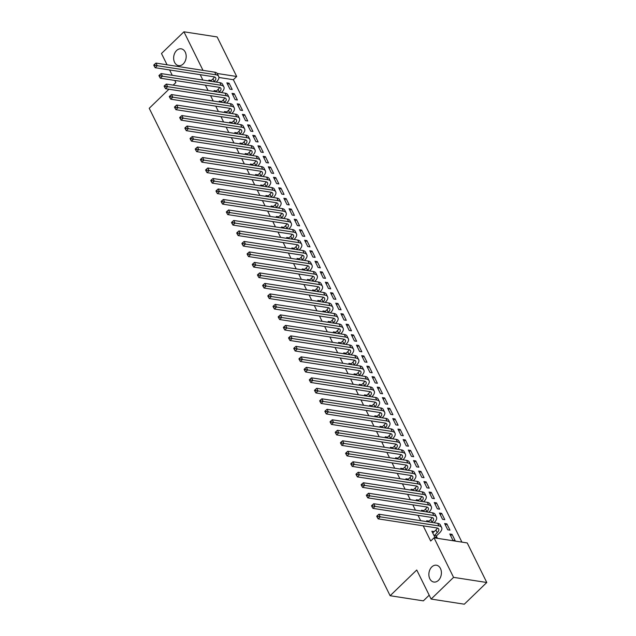 <?xml version="1.0" encoding="UTF-8"?>
<svg xmlns="http://www.w3.org/2000/svg" width="636" height="636" viewBox="0 0 636 636"><rect width="100%" height="100%" fill="white"/><g stroke="black" fill="none" stroke-linecap="round" stroke-linejoin="round"><path stroke-width="0.95" d="M431.82 566.915A8.506 6.209 98.8 0 1 436.439 565.221A8.506 6.209 98.8 0 1 441.312 571.367A8.506 6.209 98.8 0 1 438.458 580.342A8.506 6.209 98.8 0 1 433.839 582.035A8.506 6.209 98.8 0 1 428.958 575.89A8.506 6.209 98.8 0 1 431.82 566.915M176.601 50.522A8.506 6.209 98.8 0 1 181.22 48.829A8.506 6.209 98.8 0 1 186.094 54.974A8.506 6.209 98.8 0 1 183.24 63.95A8.506 6.209 98.8 0 1 178.621 65.635A8.506 6.209 98.8 0 1 173.739 59.498A8.506 6.209 98.8 0 1 176.601 50.522M461.903 542.118L233.364 79.707L236.687 76.487L217.202 73.474M467.229 542.945L486.779 582.497L453.571 577.361L434.022 537.81L467.229 542.945M453.571 577.361L431.113 599.064L464.312 604.2L486.779 582.497M429.197 595.193L423.338 600.861L390.13 595.725L149.221 108.287L168.945 89.223M167.069 64.8L161.48 53.504L183.939 31.8L217.138 36.936L236.687 76.487M446.87 523.857L444.628 523.508L447.736 529.804L449.978 530.154L446.87 523.857L445.462 525.209M428.139 521.838L428.918 521.083L426.677 520.733L427.146 521.679M429.69 526.831L431.931 527.172M436.495 502.869L434.253 502.527L437.361 508.824L439.611 509.166L436.495 502.869L435.096 504.229M417.765 500.85L418.552 500.095L416.31 499.753L416.779 500.699M419.323 505.843L421.565 506.192M426.128 481.889L423.886 481.539L426.995 487.836L429.236 488.186L426.128 481.889L424.721 483.241M407.398 479.87L408.177 479.115L405.935 478.765L406.404 479.719M408.948 484.863L411.19 485.212M415.753 460.909L413.511 460.559L416.62 466.856L418.87 467.198L415.753 460.909L414.354 462.261M397.031 458.882L397.81 458.127L395.568 457.785L396.037 458.731M398.581 463.883L400.823 464.224M405.386 439.921L403.145 439.579L406.253 445.868L408.495 446.218L405.386 439.921L403.979 441.281M386.656 437.902L387.435 437.147L385.193 436.797L385.662 437.751M388.206 442.895L390.448 443.244M395.012 418.941L392.77 418.591L395.886 424.888L398.128 425.238L395.012 418.941L393.612 420.293M376.289 416.922L377.069 416.167L374.827 415.817L375.296 416.763M377.84 421.914L380.082 422.256M384.645 397.953L382.403 397.611L385.511 403.908L387.753 404.25L384.645 397.953L383.246 399.313M365.915 395.934L366.694 395.179L364.452 394.837L364.921 395.783M367.465 400.926L369.707 401.276M374.27 376.973L372.028 376.623L375.145 382.92L377.387 383.27L374.27 376.973L372.871 378.333M355.548 374.954L356.327 374.199L354.085 373.849L354.554 374.803M357.098 379.946L359.34 380.296M363.903 355.993L361.661 355.643L364.77 361.94L367.012 362.289L363.903 355.993L362.504 357.345M345.173 353.974L345.96 353.211L343.71 352.869L344.179 353.815M346.723 358.966L348.965 359.308M353.536 335.005L351.287 334.663L354.403 340.952L356.645 341.301L353.536 335.005L352.129 336.365M334.806 332.986L335.585 332.231L333.344 331.881L333.813 332.835M336.357 337.978L338.598 338.328M343.162 314.025L340.92 313.675L344.028 319.972L346.27 320.321L343.162 314.025L341.763 315.377M324.432 312.006L325.219 311.25L322.969 310.901L323.438 311.847M325.982 316.998L328.232 317.34M332.795 293.045L330.545 292.695L333.661 298.992L335.903 299.333L332.795 293.045L331.388 294.396M314.065 291.018L314.844 290.262L312.602 289.921L313.071 290.867M315.615 296.01L317.857 296.36M322.42 272.057L320.178 271.707L323.287 278.004L325.529 278.353L322.42 272.057L321.021 273.416M303.69 270.038L304.477 269.282L302.227 268.933L302.696 269.887M305.24 275.03L307.49 275.38M312.053 251.077L309.804 250.727L312.92 257.024L315.162 257.373L312.053 251.077L310.646 252.428M293.323 249.058L294.102 248.302L291.86 247.953L292.329 248.899M294.873 254.05L297.115 254.392M301.679 230.089L299.437 229.747L302.545 236.043L304.795 236.385L301.679 230.089L300.279 231.448M282.948 228.07L283.736 227.314L281.494 226.965L281.963 227.919M284.499 233.062L286.749 233.412M291.312 209.109L289.07 208.759L292.178 215.055L294.42 215.405L291.312 209.109L289.905 210.46M272.582 207.09L273.361 206.334L271.119 205.985L271.588 206.931M274.132 212.082L276.374 212.432M280.937 188.129L278.695 187.779L281.804 194.075L284.054 194.417L280.937 188.129L279.538 189.48M262.207 186.102L262.994 185.346L260.752 185.004L261.221 185.951M263.765 191.094L266.007 191.444M270.57 167.141L268.328 166.799L271.437 173.087L273.679 173.437L270.57 167.141L269.163 168.5M251.84 165.121L252.619 164.366L250.377 164.016L250.846 164.97M253.39 170.114L255.632 170.464M260.196 146.161L257.954 145.811L261.062 152.107L263.312 152.457L260.196 146.161L258.796 147.512M241.465 144.141L242.252 143.386L240.011 143.036L240.48 143.982M243.024 149.134L245.265 149.476M249.829 125.173L247.587 124.831L250.695 131.127L252.937 131.469L249.829 125.173L248.422 126.532M231.099 123.153L231.878 122.398L229.636 122.056L230.105 123.002M232.649 128.146L234.891 128.496M239.454 104.193L237.212 103.843L240.329 110.139L242.57 110.489L239.454 104.193L238.055 105.544M220.732 102.173L221.511 101.418L219.269 101.068L219.738 102.014M222.282 107.166L224.524 107.516M229.087 83.213L226.845 82.863L229.954 89.159L232.196 89.501L229.087 83.213L227.688 84.564M210.357 81.185L211.136 80.43L208.894 80.088L209.363 81.034M211.907 86.186L214.149 86.528M233.364 79.707L218.927 77.473M200.221 74.682L202.86 80.033M205.404 85.176L208.044 90.519M210.588 95.67L213.227 101.013M215.771 106.156L218.418 111.507M220.962 116.65L223.602 121.993M226.146 127.144L228.785 132.487M231.329 137.63L233.969 142.981M236.513 148.124L239.16 153.467M241.704 158.618L244.343 163.961M246.887 169.112L249.527 174.455M252.071 179.598L254.71 184.941M257.254 190.092L259.893 195.435M262.437 200.586L265.085 205.929M267.629 211.073L270.268 216.423M272.812 221.566L275.452 226.909M277.996 232.06L280.635 237.403M283.179 242.547L285.826 247.897M288.37 253.041L291.01 258.383M293.554 263.535L296.193 268.877M298.737 274.021L301.377 279.371M303.921 284.515L306.568 289.857M309.112 295.009L311.751 300.351M314.295 305.503L316.935 310.845M319.479 315.989L322.118 321.339M324.662 326.483L327.309 331.825M329.853 336.977L332.493 342.319M335.037 347.463L337.676 352.813M340.22 357.957L342.86 363.299M345.404 368.451L348.043 373.793M350.587 378.937L353.234 384.287M355.778 389.431L358.418 394.773M360.962 399.925L363.601 405.267M366.145 410.419L368.785 415.761M371.329 420.905L373.976 426.247M376.52 431.399L379.159 436.741M381.703 441.893L384.343 447.235M386.887 452.379L389.526 457.729M392.07 462.873L394.718 468.215M397.262 473.367L399.901 478.709M402.445 483.853L405.084 489.203M407.628 494.347L410.268 499.689M412.812 504.841L415.459 510.183M418.003 515.327L420.642 520.677M423.186 525.821L430.699 541.021L434.022 537.81M215.54 91.679L216.327 90.924L214.078 90.574L214.547 91.528M217.091 96.672L219.34 97.022M234.271 93.699L232.029 93.357L235.137 99.645L237.379 99.995L234.271 93.699L232.871 95.058M225.915 112.667L226.694 111.904L224.452 111.562L224.921 112.508M227.465 117.66L229.707 118.002M244.645 114.687L242.395 114.337L245.512 120.633L247.754 120.983L244.645 114.687L243.238 116.038M236.282 133.647L237.069 132.892L234.819 132.542L235.288 133.496M237.832 138.64L240.082 138.99M255.012 135.667L252.77 135.317L255.879 141.613L258.121 141.963L255.012 135.667L253.613 137.026M246.657 154.627L247.436 153.872L245.194 153.53L245.663 154.476M248.207 159.62L250.449 159.97M265.387 156.647L263.137 156.305L266.253 162.601L268.495 162.943L265.387 156.647L263.98 158.006M257.024 175.616L257.811 174.86L255.561 174.51L256.03 175.457M258.574 180.608L260.824 180.95M275.754 177.635L273.512 177.285L276.62 183.581L278.862 183.931L275.754 177.635L274.355 178.986M267.398 196.596L268.177 195.84L265.935 195.491L266.405 196.445M268.949 201.588L271.19 201.938M286.12 198.615L283.879 198.273L286.995 204.561L289.237 204.911L286.12 198.615L284.721 199.974M277.765 217.576L278.544 216.82L276.302 216.479L276.771 217.425M279.315 222.576L281.557 222.918M296.495 219.603L294.253 219.253L297.362 225.549L299.604 225.891L296.495 219.603L295.096 220.954M288.14 238.564L288.919 237.808L286.677 237.459L287.146 238.413M289.69 243.556L291.932 243.906M306.862 240.583L304.62 240.233L307.737 246.53L309.978 246.879L306.862 240.583L305.463 241.934M298.507 259.544L299.286 258.788L297.044 258.447L297.513 259.393M300.057 264.536L302.299 264.886M317.237 261.563L314.995 261.221L318.103 267.518L320.345 267.859L317.237 261.563L315.83 262.922M308.881 280.532L309.66 279.776L307.419 279.427L307.888 280.373M310.432 285.524L312.674 285.866M327.604 282.551L325.362 282.201L328.47 288.498L330.72 288.847L327.604 282.551L326.204 283.902M319.248 301.512L320.027 300.756L317.785 300.407L318.254 301.361M320.798 306.504L323.04 306.854M337.978 303.531L335.736 303.189L338.845 309.478L341.087 309.827L337.978 303.531L336.571 304.89M329.615 322.492L330.402 321.737L328.16 321.395L328.629 322.341M331.173 327.492L333.415 327.834M348.345 324.519L346.103 324.169L349.212 330.466L351.462 330.807L348.345 324.519L346.946 325.87M339.99 343.48L340.769 342.725L338.527 342.375L338.996 343.329M341.54 348.472L343.782 348.822M358.72 345.499L356.478 345.149L359.586 351.446L361.828 351.795L358.72 345.499L357.313 346.851M350.356 364.46L351.144 363.705L348.902 363.363L349.371 364.309M351.915 369.452L354.157 369.802M369.087 366.479L366.845 366.137L369.953 372.434L372.203 372.776L369.087 366.479L367.688 367.839M360.731 385.448L361.51 384.693L359.268 384.343L359.738 385.289M362.281 390.44L364.523 390.782M379.461 387.467L377.22 387.117L380.328 393.414L382.57 393.764L379.461 387.467L378.054 388.819M371.098 406.428L371.885 405.673L369.643 405.323L370.112 406.277M372.648 411.42L374.898 411.77M389.828 408.447L387.586 408.105L390.695 414.394L392.937 414.744L389.828 408.447L388.429 409.807M381.473 427.408L382.252 426.653L380.01 426.311L380.479 427.257M383.023 432.408L385.265 432.75M400.203 429.435L397.953 429.085L401.07 435.382L403.311 435.724L400.203 429.435L398.796 430.787M391.84 448.396L392.627 447.641L390.377 447.291L390.846 448.237M393.39 453.388L395.64 453.738M410.57 450.415L408.328 450.065L411.436 456.362L413.678 456.712L410.57 450.415L409.171 451.767M402.214 469.376L402.993 468.621L400.752 468.271L401.221 469.225M403.765 474.369L406.007 474.718M420.945 471.395L418.695 471.053L421.811 477.35L424.053 477.692L420.945 471.395L419.537 472.755M412.581 490.364L413.368 489.609L411.118 489.259L411.587 490.205M414.131 495.357L416.381 495.698M431.311 492.383L429.069 492.033L432.178 498.33L434.42 498.68L431.311 492.383L429.912 493.735M422.956 511.344L423.735 510.589L421.493 510.239L421.962 511.193M424.506 516.337L426.748 516.686M441.678 513.363L439.436 513.014L442.553 519.31L444.795 519.66L441.678 513.363L440.279 514.723M437.345 528.039A6.646 3.148 153.7 0 1 435.906 530.027L432.703 532.928L434.11 531.569L431.86 531.227L434.976 537.515L437.218 537.865L436.375 536.164M452.053 534.351L449.811 534.002L452.919 540.298L455.161 540.64L452.053 534.351L450.654 535.703M202.995 70.358L183.939 31.8M173.191 85.129L175.846 82.561L174.797 80.438M172.253 75.294L169.605 69.952M431.113 599.064L416.747 569.999L390.13 595.725M213.99 81.75L214.237 81.511A6.646 3.148 153.7 0 0 215.707 77.878A6.646 3.148 153.7 0 0 213.911 76.805L155.176 67.718L154.246 66.144L155.081 65.341L154.556 64.292L153.729 65.095L154.246 66.144M210.532 81.217L212.941 78.896A6.646 3.148 153.7 0 0 214.372 76.9M154.556 64.292L155.963 63.083L157.259 65.707L215.986 74.794A9.969 4.722 -26.3 0 1 218.681 76.407A9.969 4.722 -26.3 0 1 216.479 81.861L216.232 82.1M155.963 63.083L214.69 72.17A9.969 4.722 -26.3 0 1 217.385 73.784L218.681 76.407M155.081 65.341L157.259 65.707L155.176 67.718M219.174 92.244L219.42 92.005A6.646 3.148 153.7 0 0 220.891 88.372A6.646 3.148 153.7 0 0 219.094 87.291L160.359 78.204L159.429 76.638L160.264 75.835L159.747 74.786L158.913 75.589L159.429 76.638M215.723 91.711L218.124 89.382A6.646 3.148 153.7 0 0 219.563 87.394M159.747 74.786L161.147 73.577L162.442 76.201L221.177 85.288A9.969 4.722 -26.3 0 1 223.872 86.894A9.969 4.722 -26.3 0 1 221.662 92.355L221.423 92.586M161.147 73.577L219.873 82.664A9.969 4.722 -26.3 0 1 222.576 84.27L223.872 86.894M160.264 75.835L162.442 76.201L160.359 78.204M224.365 102.738L224.603 102.499A6.646 3.148 153.7 0 0 226.074 98.858A6.646 3.148 153.7 0 0 224.277 97.785L165.551 88.698L164.613 87.132L165.447 86.329L164.931 85.28L164.096 86.083L164.613 87.132M220.907 102.197L223.308 99.876A6.646 3.148 153.7 0 0 224.746 97.888M164.931 85.28L166.33 84.071L167.626 86.687L226.36 95.774A9.969 4.722 -26.3 0 1 229.055 97.388A9.969 4.722 -26.3 0 1 226.853 102.841L226.607 103.08M166.33 84.071L225.065 93.15A9.969 4.722 -26.3 0 1 227.76 94.764L229.055 97.388M165.447 86.329L167.626 86.687L165.551 88.698M229.548 113.224L229.795 112.993A6.646 3.148 153.7 0 0 231.266 109.352A6.646 3.148 153.7 0 0 229.461 108.279L170.734 99.192L169.804 97.618L170.631 96.815L170.114 95.766L169.279 96.569L169.804 97.618M226.09 112.691L228.499 110.37A6.646 3.148 153.7 0 0 229.93 108.374M170.114 95.766L171.513 94.557L172.809 97.181L231.544 106.268A9.969 4.722 -26.3 0 1 234.239 107.882A9.969 4.722 -26.3 0 1 232.037 113.335L231.79 113.574M171.513 94.557L230.248 103.644A9.969 4.722 -26.3 0 1 232.943 105.258L234.239 107.882M170.631 96.815L172.809 97.181L170.734 99.192M234.732 123.718L234.978 123.479A6.646 3.148 153.7 0 0 236.449 119.846A6.646 3.148 153.7 0 0 234.652 118.765L175.918 109.686L174.987 108.112L175.822 107.309L175.298 106.26L174.471 107.063L174.987 108.112M231.273 123.185L233.682 120.856A6.646 3.148 153.7 0 0 235.113 118.868M175.298 106.26L176.705 105.051L178.001 107.675L236.727 116.762A9.969 4.722 -26.3 0 1 239.422 118.368A9.969 4.722 -26.3 0 1 237.22 123.829L236.974 124.068M176.705 105.051L235.431 114.138A9.969 4.722 -26.3 0 1 238.126 115.752L239.422 118.368M175.822 107.309L178.001 107.675L175.918 109.686M239.915 134.212L240.162 133.973A6.646 3.148 153.7 0 0 241.632 130.332A6.646 3.148 153.7 0 0 239.836 129.259L181.101 120.172L180.171 118.606L181.006 117.803L180.489 116.754L179.654 117.557L180.171 118.606M236.457 133.671L238.866 131.35A6.646 3.148 153.7 0 0 240.305 129.362M180.489 116.754L181.888 115.545L183.184 118.169L241.911 127.248A9.969 4.722 -26.3 0 1 244.614 128.862A9.969 4.722 -26.3 0 1 242.403 134.323L242.165 134.554M181.888 115.545L240.615 124.624A9.969 4.722 -26.3 0 1 243.318 126.238L244.614 128.862M181.006 117.803L183.184 118.169L181.101 120.172M245.106 144.698L245.345 144.467A6.646 3.148 153.7 0 0 246.816 140.826A6.646 3.148 153.7 0 0 245.019 139.753L186.292 130.666L185.354 129.092L186.189 128.289L185.672 127.24L184.838 128.043L185.354 129.092M241.648 144.165L244.049 141.844A6.646 3.148 153.7 0 0 245.488 139.848M185.672 127.24L187.071 126.031L188.367 128.655L247.102 137.742A9.969 4.722 -26.3 0 1 249.797 139.356A9.969 4.722 -26.3 0 1 247.587 144.809L247.348 145.048M187.071 126.031L245.806 135.118A9.969 4.722 -26.3 0 1 248.501 136.732L249.797 139.356M186.189 128.289L188.367 128.655L186.292 130.666M250.29 155.192L250.536 154.953A6.646 3.148 153.7 0 0 251.999 151.32A6.646 3.148 153.7 0 0 250.202 150.247L191.476 141.16L190.546 139.586L191.372 138.783L190.856 137.734L190.021 138.537L190.546 139.586M246.832 154.659L249.233 152.33A6.646 3.148 153.7 0 0 250.671 150.342M190.856 137.734L192.255 136.525L193.551 139.149L252.285 148.236A9.969 4.722 -26.3 0 1 254.98 149.85A9.969 4.722 -26.3 0 1 252.778 155.303L252.532 155.542M192.255 136.525L250.989 145.612A9.969 4.722 -26.3 0 1 253.685 147.226L254.98 149.85M191.372 138.783L193.551 139.149L191.476 141.16M255.473 165.686L255.72 165.447A6.646 3.148 153.7 0 0 257.19 161.806A6.646 3.148 153.7 0 0 255.394 160.733L196.659 151.646L195.729 150.08L196.556 149.277L196.039 148.228L195.212 149.031L195.729 150.08M252.015 165.145L254.424 162.824A6.646 3.148 153.7 0 0 255.855 160.836M196.039 148.228L197.446 147.019L198.742 149.643L257.469 158.722A9.969 4.722 -26.3 0 1 260.164 160.336A9.969 4.722 -26.3 0 1 257.962 165.797L257.715 166.028M197.446 147.019L256.173 156.106A9.969 4.722 -26.3 0 1 258.868 157.712L260.164 160.336M196.556 149.277L198.742 149.643L196.659 151.646M260.657 176.172L260.903 175.941A6.646 3.148 153.7 0 0 262.374 172.3A6.646 3.148 153.7 0 0 260.577 171.227L201.843 162.14L200.912 160.574L201.747 159.763L201.222 158.714L200.396 159.525L200.912 160.574M257.198 175.639L259.607 173.318A6.646 3.148 153.7 0 0 261.046 171.33M201.222 158.714L202.63 157.505L203.925 160.129L262.652 169.216A9.969 4.722 -26.3 0 1 265.355 170.83A9.969 4.722 -26.3 0 1 263.145 176.283L262.899 176.522M202.63 157.505L261.356 166.592A9.969 4.722 -26.3 0 1 264.059 168.206L265.355 170.83M201.747 159.763L203.925 160.129L201.843 162.14M265.848 186.666L266.087 186.428A6.646 3.148 153.7 0 0 267.557 182.794A6.646 3.148 153.7 0 0 265.761 181.721L207.026 172.634L206.096 171.06L206.931 170.257L206.414 169.208L205.579 170.011L206.096 171.06M262.39 186.133L264.791 183.804A6.646 3.148 153.7 0 0 266.23 181.816M206.414 169.208L207.813 167.999L209.109 170.623L267.843 179.71A9.969 4.722 -26.3 0 1 270.538 181.324A9.969 4.722 -26.3 0 1 268.328 186.777L268.09 187.016M207.813 167.999L266.548 177.086A9.969 4.722 -26.3 0 1 269.243 178.7L270.538 181.324M206.931 170.257L209.109 170.623L207.026 172.634M271.031 197.16L271.27 196.922A6.646 3.148 153.7 0 0 272.741 193.28A6.646 3.148 153.7 0 0 270.944 192.207L212.217 183.12L211.287 181.554L212.114 180.751L211.597 179.702L210.762 180.505L211.287 181.554M267.573 196.627L269.974 194.298A6.646 3.148 153.7 0 0 271.413 192.311M211.597 179.702L212.996 178.493L214.292 181.117L273.027 190.204A9.969 4.722 -26.3 0 1 275.722 191.81A9.969 4.722 -26.3 0 1 273.52 197.271L273.273 197.502M212.996 178.493L271.731 187.58A9.969 4.722 -26.3 0 1 274.426 189.186L275.722 191.81M212.114 180.751L214.292 181.117L212.217 183.12M276.215 207.646L276.461 207.415A6.646 3.148 153.7 0 0 277.932 203.774A6.646 3.148 153.7 0 0 276.135 202.701L217.401 193.614L216.471 192.048L217.297 191.245L216.781 190.196L215.954 190.999L216.471 192.048M272.757 207.113L275.165 204.792A6.646 3.148 153.7 0 0 276.596 202.805M216.781 190.196L218.18 188.979L219.484 191.603L278.21 200.69A9.969 4.722 -26.3 0 1 280.905 202.304A9.969 4.722 -26.3 0 1 278.703 207.757L278.457 207.996M218.18 188.979L276.914 198.066A9.969 4.722 -26.3 0 1 279.609 199.68L280.905 202.304M217.297 191.245L219.484 191.603L217.401 193.614M281.398 218.14L281.645 217.902A6.646 3.148 153.7 0 0 283.115 214.268A6.646 3.148 153.7 0 0 281.319 213.195L222.584 204.108L221.654 202.534L222.489 201.731L221.964 200.682L221.137 201.485L221.654 202.534M277.94 217.607L280.349 215.286A6.646 3.148 153.7 0 0 281.788 213.291M221.964 200.682L223.371 199.473L224.667 202.097L283.394 211.184A9.969 4.722 -26.3 0 1 286.097 212.798A9.969 4.722 -26.3 0 1 283.887 218.251L283.64 218.49M223.371 199.473L282.098 208.56A9.969 4.722 -26.3 0 1 284.793 210.174L286.097 212.798M222.489 201.731L224.667 202.097L222.584 204.108M286.582 228.634L286.828 228.396A6.646 3.148 153.7 0 0 288.299 224.762A6.646 3.148 153.7 0 0 286.502 223.681L227.768 214.602L226.837 213.028L227.672 212.225L227.155 211.176L226.321 211.979L226.837 213.028M283.131 228.101L285.532 225.772A6.646 3.148 153.7 0 0 286.971 223.785M227.155 211.176L228.555 209.967L229.85 212.591L288.585 221.678A9.969 4.722 -26.3 0 1 291.28 223.284A9.969 4.722 -26.3 0 1 289.07 228.745L288.831 228.984M228.555 209.967L287.289 219.054A9.969 4.722 -26.3 0 1 289.984 220.66L291.28 223.284M227.672 212.225L229.85 212.591L227.768 214.602M291.773 239.128L292.011 238.89A6.646 3.148 153.7 0 0 293.482 235.248A6.646 3.148 153.7 0 0 291.685 234.175L232.959 225.088L232.021 223.522L232.856 222.719L232.339 221.67L231.504 222.473L232.021 223.522M288.315 238.587L290.716 236.266A6.646 3.148 153.7 0 0 292.155 234.279M232.339 221.67L233.738 220.461L235.034 223.077L293.768 232.164A9.969 4.722 -26.3 0 1 296.463 233.778A9.969 4.722 -26.3 0 1 294.261 239.239L294.015 239.47M233.738 220.461L292.473 229.54A9.969 4.722 -26.3 0 1 295.168 231.154L296.463 233.778M232.856 222.719L235.034 223.077L232.959 225.088M296.956 249.614L297.203 249.384A6.646 3.148 153.7 0 0 298.674 245.742A6.646 3.148 153.7 0 0 296.869 244.669L238.142 235.582L237.212 234.008L238.039 233.205L237.522 232.156L236.695 232.959L237.212 234.008M293.498 249.081L295.907 246.76A6.646 3.148 153.7 0 0 297.338 244.765M237.522 232.156L238.921 230.948L240.217 233.571L298.952 242.658A9.969 4.722 -26.3 0 1 301.647 244.272A9.969 4.722 -26.3 0 1 299.445 249.725L299.198 249.964M238.921 230.948L297.656 240.034A9.969 4.722 -26.3 0 1 300.351 241.648L301.647 244.272M238.039 233.205L240.217 233.571L238.142 235.582M302.14 260.108L302.386 259.87A6.646 3.148 153.7 0 0 303.857 256.236A6.646 3.148 153.7 0 0 302.06 255.155L243.326 246.076L242.395 244.502L243.23 243.699L242.706 242.65L241.879 243.453L242.395 244.502M298.682 259.575L301.09 257.246A6.646 3.148 153.7 0 0 302.521 255.259M242.706 242.65L244.113 241.441L245.409 244.065L304.135 253.152A9.969 4.722 -26.3 0 1 306.83 254.758A9.969 4.722 -26.3 0 1 304.628 260.219L304.382 260.458M244.113 241.441L302.839 250.528A9.969 4.722 -26.3 0 1 305.534 252.142L306.83 254.758M243.23 243.699L245.409 244.065L243.326 246.076M307.323 270.602L307.57 270.364A6.646 3.148 153.7 0 0 309.04 266.723A6.646 3.148 153.7 0 0 307.244 265.649L248.509 256.562L247.579 254.996L248.414 254.193L247.897 253.144L247.062 253.947L247.579 254.996M303.873 270.062L306.274 267.74A6.646 3.148 153.7 0 0 307.713 265.753M247.897 253.144L249.296 251.935L250.592 254.559L309.319 263.638A9.969 4.722 -26.3 0 1 312.022 265.252A9.969 4.722 -26.3 0 1 309.812 270.713L309.573 270.944M249.296 251.935L308.023 261.014A9.969 4.722 -26.3 0 1 310.726 262.628L312.022 265.252M248.414 254.193L250.592 254.559L248.509 256.562M312.515 281.088L312.753 280.858A6.646 3.148 153.7 0 0 314.224 277.216A6.646 3.148 153.7 0 0 312.427 276.143L253.7 267.056L252.762 265.49L253.597 264.679L253.08 263.63L252.246 264.441L252.762 265.49M309.056 280.555L311.457 278.234A6.646 3.148 153.7 0 0 312.896 276.239M253.08 263.63L254.48 262.422L255.775 265.045L314.51 274.132A9.969 4.722 -26.3 0 1 317.205 275.746A9.969 4.722 -26.3 0 1 315.003 281.199L314.756 281.438M254.48 262.422L313.214 271.508A9.969 4.722 -26.3 0 1 315.909 273.122L317.205 275.746M253.597 264.679L255.775 265.045L253.7 267.056M317.698 291.582L317.944 291.344A6.646 3.148 153.7 0 0 319.415 287.711A6.646 3.148 153.7 0 0 317.61 286.637L258.884 277.55L257.954 275.976L258.78 275.173L258.264 274.124L257.429 274.927L257.954 275.976M314.24 291.05L316.649 288.72A6.646 3.148 153.7 0 0 318.08 286.733M258.264 274.124L259.663 272.916L260.959 275.539L319.693 284.626A9.969 4.722 -26.3 0 1 322.388 286.24A9.969 4.722 -26.3 0 1 320.186 291.693L319.94 291.932M259.663 272.916L318.398 282.002A9.969 4.722 -26.3 0 1 321.093 283.616L322.388 286.24M258.78 275.173L260.959 275.539L258.884 277.55M322.881 302.076L323.128 301.838A6.646 3.148 153.7 0 0 324.599 298.197A6.646 3.148 153.7 0 0 322.802 297.123L264.067 288.036L263.137 286.47L263.972 285.667L263.447 284.618L262.62 285.421L263.137 286.47M319.423 301.536L321.832 299.214A6.646 3.148 153.7 0 0 323.263 297.227M263.447 284.618L264.854 283.41L266.15 286.033L324.877 295.112A9.969 4.722 -26.3 0 1 327.572 296.726A9.969 4.722 -26.3 0 1 325.37 302.187L325.123 302.418M264.854 283.41L323.581 292.496A9.969 4.722 -26.3 0 1 326.276 294.102L327.572 296.726M263.972 285.667L266.15 286.033L264.067 288.036M328.065 312.562L328.311 312.332A6.646 3.148 153.7 0 0 329.782 308.691A6.646 3.148 153.7 0 0 327.985 307.617L269.251 298.53L268.32 296.964L269.155 296.161L268.638 295.112L267.804 295.915L268.32 296.964M324.606 312.03L327.015 309.708A6.646 3.148 153.7 0 0 328.454 307.721M268.638 295.112L270.038 293.896L271.334 296.519L330.06 305.606A9.969 4.722 -26.3 0 1 332.763 307.22A9.969 4.722 -26.3 0 1 330.553 312.674L330.315 312.912M270.038 293.896L328.764 302.982A9.969 4.722 -26.3 0 1 331.467 304.596L332.763 307.22M269.155 296.161L271.334 296.519L269.251 298.53M333.256 323.056L333.495 322.818A6.646 3.148 153.7 0 0 334.965 319.185A6.646 3.148 153.7 0 0 333.169 318.111L274.442 309.024L273.504 307.45L274.339 306.647L273.822 305.598L272.987 306.401L273.504 307.45M329.798 322.524L332.199 320.202A6.646 3.148 153.7 0 0 333.638 318.207M273.822 305.598L275.221 304.39L276.517 307.013L335.252 316.1A9.969 4.722 -26.3 0 1 337.947 317.714A9.969 4.722 -26.3 0 1 335.736 323.168L335.498 323.406M275.221 304.39L333.956 313.476A9.969 4.722 -26.3 0 1 336.651 315.09L337.947 317.714M274.339 306.647L276.517 307.013L274.442 309.024M338.439 333.55L338.686 333.312A6.646 3.148 153.7 0 0 340.149 329.679A6.646 3.148 153.7 0 0 338.352 328.597L279.625 319.518L278.695 317.944L279.522 317.141L279.005 316.092L278.171 316.895L278.695 317.944M334.981 333.018L337.382 330.688A6.646 3.148 153.7 0 0 338.821 328.701M279.005 316.092L280.404 314.884L281.7 317.507L340.435 326.594A9.969 4.722 -26.3 0 1 343.13 328.2A9.969 4.722 -26.3 0 1 340.928 333.661L340.681 333.892M280.404 314.884L339.139 323.97A9.969 4.722 -26.3 0 1 341.834 325.576L343.13 328.2M279.522 317.141L281.7 317.507L279.625 319.518M343.623 344.044L343.869 343.806A6.646 3.148 153.7 0 0 345.34 340.165A6.646 3.148 153.7 0 0 343.543 339.091L284.809 330.005L283.879 328.438L284.705 327.635L284.189 326.586L283.362 327.389L283.879 328.438M340.165 343.504L342.573 341.182A6.646 3.148 153.7 0 0 344.004 339.195M284.189 326.586L285.596 325.378L286.892 327.993L345.618 337.08A9.969 4.722 -26.3 0 1 348.313 338.694A9.969 4.722 -26.3 0 1 346.111 344.156L345.865 344.386M285.596 325.378L344.322 334.457A9.969 4.722 -26.3 0 1 347.018 336.07L348.313 338.694M284.705 327.635L286.892 327.993L284.809 330.005M348.806 354.53L349.053 354.3A6.646 3.148 153.7 0 0 350.523 350.659A6.646 3.148 153.7 0 0 348.727 349.585L289.992 340.499L289.062 338.924L289.897 338.121L289.372 337.072L288.545 337.875L289.062 338.924M345.348 353.998L347.757 351.676A6.646 3.148 153.7 0 0 349.196 349.681M289.372 337.072L290.779 335.864L292.075 338.487L350.802 347.574A9.969 4.722 -26.3 0 1 353.505 349.188A9.969 4.722 -26.3 0 1 351.295 354.642L351.048 354.88M290.779 335.864L349.506 344.95A9.969 4.722 -26.3 0 1 352.201 346.564L353.505 349.188M289.897 338.121L292.075 338.487L289.992 340.499M353.998 365.024L354.236 364.786A6.646 3.148 153.7 0 0 355.707 361.153A6.646 3.148 153.7 0 0 353.91 360.071L295.176 350.993L294.245 349.418L295.08 348.615L294.563 347.566L293.729 348.369L294.245 349.418M350.539 364.492L352.94 362.162A6.646 3.148 153.7 0 0 354.379 360.175M294.563 347.566L295.963 346.358L297.258 348.981L355.993 358.068A9.969 4.722 -26.3 0 1 358.688 359.674A9.969 4.722 -26.3 0 1 356.478 365.136L356.24 365.374M295.963 346.358L354.697 355.445A9.969 4.722 -26.3 0 1 357.392 357.058L358.688 359.674M295.08 348.615L297.258 348.981L295.176 350.993M359.181 375.518L359.42 375.28A6.646 3.148 153.7 0 0 360.89 371.639A6.646 3.148 153.7 0 0 359.094 370.565L300.367 361.479L299.437 359.912L300.264 359.109L299.747 358.06L298.912 358.863L299.437 359.912M355.723 374.978L358.124 372.656A6.646 3.148 153.7 0 0 359.563 370.669M299.747 358.06L301.146 356.852L302.442 359.475L361.176 368.554A9.969 4.722 -26.3 0 1 363.872 370.168A9.969 4.722 -26.3 0 1 361.669 375.63L361.423 375.86M301.146 356.852L359.881 365.931A9.969 4.722 -26.3 0 1 362.576 367.544L363.872 370.168M300.264 359.109L302.442 359.475L300.367 361.479M364.364 386.004L364.611 385.774A6.646 3.148 153.7 0 0 366.082 382.133A6.646 3.148 153.7 0 0 364.277 381.059L305.55 371.973L304.62 370.398L305.447 369.596L304.93 368.546L304.103 369.357L304.62 370.398M360.906 385.472L363.315 383.15A6.646 3.148 153.7 0 0 364.746 381.155M304.93 368.546L306.329 367.338L307.633 369.961L366.36 379.048A9.969 4.722 -26.3 0 1 369.055 380.662A9.969 4.722 -26.3 0 1 366.853 386.116L366.606 386.354M306.329 367.338L365.064 376.425A9.969 4.722 -26.3 0 1 367.759 378.038L369.055 380.662M305.447 369.596L307.633 369.961L305.55 371.973M369.548 396.498L369.794 396.26A6.646 3.148 153.7 0 0 371.265 392.627A6.646 3.148 153.7 0 0 369.468 391.553L310.734 382.467L309.804 380.892L310.638 380.09L310.114 379.04L309.287 379.843L309.804 380.892M366.09 395.966L368.498 393.636A6.646 3.148 153.7 0 0 369.937 391.649M310.114 379.04L311.521 377.832L312.817 380.455L371.543 389.542A9.969 4.722 -26.3 0 1 374.238 391.156A9.969 4.722 -26.3 0 1 372.036 396.61L371.79 396.848M311.521 377.832L370.247 386.919A9.969 4.722 -26.3 0 1 372.942 388.532L374.238 391.156M310.638 380.09L312.817 380.455L310.734 382.467M374.731 406.992L374.978 406.754A6.646 3.148 153.7 0 0 376.448 403.113A6.646 3.148 153.7 0 0 374.652 402.039L315.917 392.953L314.987 391.386L315.822 390.584L315.305 389.534L314.47 390.337L314.987 391.386M371.281 406.452L373.682 404.13A6.646 3.148 153.7 0 0 375.121 402.143M315.305 389.534L316.704 388.326L318 390.949L376.735 400.028A9.969 4.722 -26.3 0 1 379.43 401.642A9.969 4.722 -26.3 0 1 377.22 407.104L376.981 407.334M316.704 388.326L375.431 397.413A9.969 4.722 -26.3 0 1 378.134 399.018L379.43 401.642M315.822 390.584L318 390.949L315.917 392.953M379.923 417.478L380.161 417.248A6.646 3.148 153.7 0 0 381.632 413.607A6.646 3.148 153.7 0 0 379.835 412.533L321.108 403.447L320.17 401.88L321.005 401.07L320.488 400.02L319.654 400.831L320.17 401.88M376.464 416.946L378.865 414.624A6.646 3.148 153.7 0 0 380.304 412.637M320.488 400.02L321.888 398.812L323.183 401.435L381.918 410.522A9.969 4.722 -26.3 0 1 384.613 412.136A9.969 4.722 -26.3 0 1 382.411 417.59L382.164 417.828M321.888 398.812L380.622 407.899A9.969 4.722 -26.3 0 1 383.317 409.512L384.613 412.136M321.005 401.07L323.183 401.435L321.108 403.447M385.106 427.972L385.352 427.734A6.646 3.148 153.7 0 0 386.823 424.101A6.646 3.148 153.7 0 0 385.019 423.027L326.292 413.941L325.362 412.367L326.189 411.564L325.672 410.514L324.837 411.317L325.362 412.367M381.648 427.44L384.057 425.11A6.646 3.148 153.7 0 0 385.488 423.123M325.672 410.514L327.071 409.306L328.367 411.929L387.101 421.016A9.969 4.722 -26.3 0 1 389.796 422.63A9.969 4.722 -26.3 0 1 387.594 428.084L387.348 428.322M327.071 409.306L385.806 418.393A9.969 4.722 -26.3 0 1 388.501 420.006L389.796 422.63M326.189 411.564L328.367 411.929L326.292 413.941M390.289 438.466L390.536 438.228A6.646 3.148 153.7 0 0 392.007 434.587A6.646 3.148 153.7 0 0 390.21 433.513L331.475 424.427L330.545 422.861L331.38 422.058L330.855 421.008L330.028 421.811L330.545 422.861M386.831 437.934L389.24 435.604A6.646 3.148 153.7 0 0 390.671 433.617M330.855 421.008L332.262 419.8L333.558 422.423L392.285 431.51A9.969 4.722 -26.3 0 1 394.98 433.116A9.969 4.722 -26.3 0 1 392.778 438.578L392.531 438.808M332.262 419.8L390.989 428.887A9.969 4.722 -26.3 0 1 393.684 430.493L394.98 433.116M331.38 422.058L333.558 422.423L331.475 424.427M395.473 448.952L395.719 448.722A6.646 3.148 153.7 0 0 397.19 445.081A6.646 3.148 153.7 0 0 395.393 444.008L336.659 434.921L335.729 433.355L336.563 432.552L336.046 431.502L335.212 432.305L335.729 433.355M392.022 448.42L394.423 446.098A6.646 3.148 153.7 0 0 395.862 444.111M336.046 431.502L337.446 430.286L338.742 432.909L397.468 441.996A9.969 4.722 -26.3 0 1 400.171 443.61A9.969 4.722 -26.3 0 1 397.961 449.064L397.723 449.302M337.446 430.286L396.172 439.373A9.969 4.722 -26.3 0 1 398.875 440.987L400.171 443.61M336.563 432.552L338.742 432.909L336.659 434.921M400.664 459.446L400.903 459.216A6.646 3.148 153.7 0 0 402.373 455.575A6.646 3.148 153.7 0 0 400.577 454.502L341.85 445.415L340.912 443.841L341.747 443.038L341.23 441.988L340.395 442.791L340.912 443.841M397.206 458.914L399.607 456.592A6.646 3.148 153.7 0 0 401.046 454.597M341.23 441.988L342.629 440.78L343.925 443.403L402.66 452.49A9.969 4.722 -26.3 0 1 405.355 454.104A9.969 4.722 -26.3 0 1 403.152 459.558L402.906 459.796M342.629 440.78L401.364 449.867A9.969 4.722 -26.3 0 1 404.059 451.481L405.355 454.104M341.747 443.038L343.925 443.403L341.85 445.415M405.848 469.94L406.094 469.702A6.646 3.148 153.7 0 0 407.557 466.069A6.646 3.148 153.7 0 0 405.76 464.988L347.033 455.909L346.103 454.335L346.93 453.532L346.413 452.482L345.579 453.285L346.103 454.335M402.389 469.408L404.798 467.078A6.646 3.148 153.7 0 0 406.229 465.091M346.413 452.482L347.812 451.274L349.108 453.897L407.843 462.984A9.969 4.722 -26.3 0 1 410.538 464.59A9.969 4.722 -26.3 0 1 408.336 470.052L408.089 470.29M347.812 451.274L406.547 460.361A9.969 4.722 -26.3 0 1 409.242 461.967L410.538 464.59M346.93 453.532L349.108 453.897L347.033 455.909M411.031 480.434L411.277 480.196A6.646 3.148 153.7 0 0 412.748 476.555A6.646 3.148 153.7 0 0 410.951 475.482L352.217 466.395L351.287 464.829L352.121 464.026L351.597 462.976L350.77 463.779L351.287 464.829M407.573 479.894L409.982 477.572A6.646 3.148 153.7 0 0 411.413 475.585M351.597 462.976L353.004 461.768L354.3 464.383L413.026 473.47A9.969 4.722 -26.3 0 1 415.721 475.084A9.969 4.722 -26.3 0 1 413.519 480.546L413.273 480.776M353.004 461.768L411.731 470.847A9.969 4.722 -26.3 0 1 414.426 472.461L415.721 475.084M352.121 464.026L354.3 464.383L352.217 466.395M416.214 490.92L416.461 490.69A6.646 3.148 153.7 0 0 417.932 487.049A6.646 3.148 153.7 0 0 416.135 485.976L357.4 476.889L356.47 475.315L357.305 474.512L356.788 473.462L355.953 474.265L356.47 475.315M412.756 490.388L415.165 488.066A6.646 3.148 153.7 0 0 416.604 486.071M356.788 473.462L358.187 472.254L359.483 474.877L418.21 483.964A9.969 4.722 -26.3 0 1 420.913 485.578A9.969 4.722 -26.3 0 1 418.703 491.032L418.464 491.27M358.187 472.254L416.914 481.341A9.969 4.722 -26.3 0 1 419.617 482.955L420.913 485.578M357.305 474.512L359.483 474.877L357.4 476.889M421.406 501.414L421.644 501.176A6.646 3.148 153.7 0 0 423.115 497.543A6.646 3.148 153.7 0 0 421.318 496.462L362.592 487.383L361.653 485.809L362.488 485.006L361.971 483.956L361.137 484.759L361.653 485.809M417.947 500.882L420.348 498.552A6.646 3.148 153.7 0 0 421.787 496.565M361.971 483.956L363.371 482.748L364.666 485.371L423.401 494.458A9.969 4.722 -26.3 0 1 426.096 496.072A9.969 4.722 -26.3 0 1 423.886 501.526L423.648 501.764M363.371 482.748L422.105 491.835A9.969 4.722 -26.3 0 1 424.8 493.449L426.096 496.072M362.488 485.006L364.666 485.371L362.592 487.383M426.589 511.908L426.836 511.67A6.646 3.148 153.7 0 0 428.298 508.029A6.646 3.148 153.7 0 0 426.502 506.956L367.775 497.869L366.845 496.303L367.672 495.5L367.155 494.45L366.32 495.253L366.845 496.303M423.131 511.368L425.532 509.046A6.646 3.148 153.7 0 0 426.971 507.059M367.155 494.45L368.554 493.242L369.85 495.865L428.585 504.944A9.969 4.722 -26.3 0 1 431.28 506.558A9.969 4.722 -26.3 0 1 429.077 512.02L428.831 512.25M368.554 493.242L427.289 502.329A9.969 4.722 -26.3 0 1 429.984 503.935L431.28 506.558M367.672 495.5L369.85 495.865L367.775 497.869M431.772 522.394L432.019 522.164A6.646 3.148 153.7 0 0 433.49 518.523A6.646 3.148 153.7 0 0 431.693 517.45L372.958 508.363L372.028 506.797L372.855 505.986L372.338 504.936L371.511 505.747L372.028 506.797M428.314 521.862L430.723 519.54A6.646 3.148 153.7 0 0 432.154 517.553M372.338 504.936L373.745 503.728L375.041 506.351L433.768 515.438A9.969 4.722 -26.3 0 1 436.463 517.052A9.969 4.722 -26.3 0 1 434.261 522.506L434.014 522.744M373.745 503.728L432.472 512.815A9.969 4.722 -26.3 0 1 435.167 514.429L436.463 517.052M372.855 505.986L375.041 506.351L372.958 508.363M434.134 535.814L437.202 532.65A6.646 3.148 153.7 0 0 438.673 529.017A6.646 3.148 153.7 0 0 436.876 527.944L378.142 518.857L377.212 517.283L378.046 516.48L377.522 515.43L376.695 516.233L377.212 517.283M377.522 515.43L378.929 514.222L380.225 516.845L438.951 525.932A9.969 4.722 -26.3 0 1 441.654 527.546A9.969 4.722 -26.3 0 1 439.444 533L436.574 535.774L435.636 537.619M378.929 514.222L437.655 523.309A9.969 4.722 -26.3 0 1 440.351 524.923L441.654 527.546M378.046 516.48L380.225 516.845L378.142 518.857M434.324 535.433L436.574 535.774M212.941 78.896L214.237 81.511M214.69 72.17L215.986 74.794M218.124 89.382L219.42 92.005M219.873 82.664L221.177 85.288M223.308 99.876L224.603 102.499M225.065 93.15L226.36 95.774M228.499 110.37L229.795 112.993M230.248 103.644L231.544 106.268M233.682 120.856L234.978 123.479M235.431 114.138L236.727 116.762M238.866 131.35L240.162 133.973M240.615 124.624L241.911 127.248M244.049 141.844L245.345 144.467M245.806 135.118L247.102 137.742M249.233 152.33L250.536 154.953M250.989 145.612L252.285 148.236M254.424 162.824L255.72 165.447M256.173 156.106L257.469 158.722M259.607 173.318L260.903 175.941M261.356 166.592L262.652 169.216M264.791 183.804L266.087 186.428M266.548 177.086L267.843 179.71M269.974 194.298L271.27 196.922M271.731 187.58L273.027 190.204M275.165 204.792L276.461 207.415M276.914 198.066L278.21 200.69M280.349 215.286L281.645 217.902M282.098 208.56L283.394 211.184M285.532 225.772L286.828 228.396M287.289 219.054L288.585 221.678M290.716 236.266L292.011 238.89M292.473 229.54L293.768 232.164M295.907 246.76L297.203 249.384M297.656 240.034L298.952 242.658M301.09 257.246L302.386 259.87M302.839 250.528L304.135 253.152M306.274 267.74L307.57 270.364M308.023 261.014L309.319 263.638M311.457 278.234L312.753 280.858M313.214 271.508L314.51 274.132M316.649 288.72L317.944 291.344M318.398 282.002L319.693 284.626M321.832 299.214L323.128 301.838M323.581 292.496L324.877 295.112M327.015 309.708L328.311 312.332M328.764 302.982L330.06 305.606M332.199 320.202L333.495 322.818M333.956 313.476L335.252 316.1M337.382 330.688L338.686 333.312M339.139 323.97L340.435 326.594M342.573 341.182L343.869 343.806M344.322 334.457L345.618 337.08M347.757 351.676L349.053 354.3M349.506 344.95L350.802 347.574M352.94 362.162L354.236 364.786M354.697 355.445L355.993 358.068M358.124 372.656L359.42 375.28M359.881 365.931L361.176 368.554M363.315 383.15L364.611 385.774M365.064 376.425L366.36 379.048M368.498 393.636L369.794 396.26M370.247 386.919L371.543 389.542M373.682 404.13L374.978 406.754M375.431 397.413L376.735 400.028M378.865 414.624L380.161 417.248M380.622 407.899L381.918 410.522M384.057 425.11L385.352 427.734M385.806 418.393L387.101 421.016M389.24 435.604L390.536 438.228M390.989 428.887L392.285 431.51M394.423 446.098L395.719 448.722M396.172 439.373L397.468 441.996M399.607 456.592L400.903 459.216M401.364 449.867L402.66 452.49M404.798 467.078L406.094 469.702M406.547 460.361L407.843 462.984M409.982 477.572L411.277 480.196M411.731 470.847L413.026 473.47M415.165 488.066L416.461 490.69M416.914 481.341L418.21 483.964M420.348 498.552L421.644 501.176M422.105 491.835L423.401 494.458M425.532 509.046L426.836 511.67M427.289 502.329L428.585 504.944M430.723 519.54L432.019 522.164M432.472 512.815L433.768 515.438M435.906 530.027L437.202 532.65M437.655 523.309L438.951 525.932"/></g></svg>
